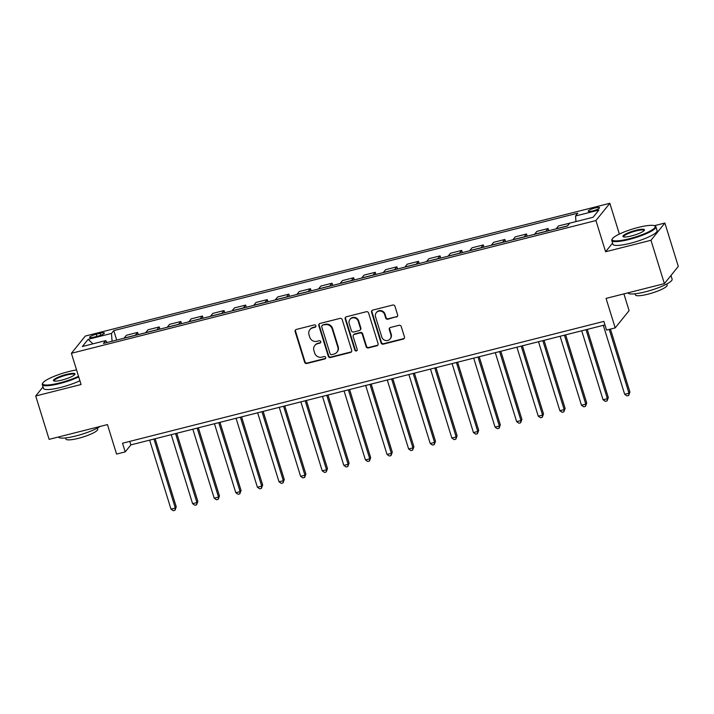 <?xml version="1.0" encoding="UTF-8"?>
<svg xmlns="http://www.w3.org/2000/svg" width="714" height="714" viewBox="0 0 714 714"><rect width="100%" height="100%" fill="white"/><g stroke="black" fill="none" stroke-linecap="round" stroke-linejoin="round"><path stroke-width="1.07" d="M315.883 325.78A1.267 1.205 -141.1 0 0 314.33 324.888L296.301 329.449A1.812 1.714 -141.1 0 0 295.132 331.582L304.619 362.221A1.812 1.714 -141.1 0 0 306.841 363.497L324.87 358.937A1.267 1.205 -141.1 0 0 325.682 357.446A1.267 1.205 -141.1 0 0 324.129 356.554L321.8 357.143A5.81 5.489 -141.1 0 1 314.678 353.064L313.892 350.512A5.81 5.489 -141.1 0 1 317.632 343.693L319.961 343.104A1.267 1.205 -141.1 0 0 320.782 341.613A1.267 1.205 -141.1 0 0 319.229 340.721L316.891 341.31A5.81 5.489 -141.1 0 1 309.778 337.231L308.992 334.679A5.81 5.489 -141.1 0 1 312.732 327.86L315.061 327.271A1.267 1.205 -141.1 0 0 315.883 325.78M595.083 207.961A5.917 1.107 -17.2 0 0 588.229 211.201A5.917 1.107 -17.2 0 0 592.674 210.942A5.917 1.107 -17.2 0 0 599.528 207.703A5.917 1.107 -17.2 0 0 595.083 207.961M396.457 317.043A1.812 1.714 -141.1 0 0 397.627 314.91L394.967 306.315A1.812 1.714 -141.1 0 0 392.745 305.039L372.726 310.108A1.812 1.714 -141.1 0 0 371.557 312.241L381.044 342.881A1.812 1.714 -141.1 0 0 383.266 344.157L403.285 339.088A1.812 1.714 -141.1 0 0 404.454 336.954L401.241 326.575A1.812 1.714 -141.1 0 0 399.019 325.298L390.451 327.467A1.812 1.714 -141.1 0 0 389.282 329.6L390.87 334.75A4.855 4.587 -141.1 0 1 385.506 340.471A4.855 4.587 -141.1 0 1 381.794 337.044L375.555 316.873A4.855 4.587 -141.1 0 1 380.919 311.152A4.855 4.587 -141.1 0 1 384.632 314.579L385.667 317.935A1.812 1.714 -141.1 0 0 387.889 319.212L396.832 316.579A1.812 1.714 -141.1 0 0 397.511 316.231M43.019 386.917L35.7 395.993L49.123 439.351L107.448 424.589L116.578 454.077L125.218 451.882L122.531 443.216L603.865 321.398L606.552 330.073L615.191 327.887L629.096 310.644L623.911 293.882M612.585 243.099L605.606 251.756L650.972 240.279L664.395 283.637L606.061 298.398L615.191 327.887M605.606 251.756L595.94 220.546L71.4 353.296L85.314 336.053L609.845 203.294L595.94 220.546M35.7 395.993L81.066 384.507L71.4 353.296M342.211 319.667A1.812 1.714 -141.1 0 0 339.989 318.39L319.97 323.46A1.812 1.714 -141.1 0 0 318.801 325.593L328.279 356.232A1.812 1.714 -141.1 0 0 330.511 357.509L350.529 352.439A1.812 1.714 -141.1 0 0 351.699 350.306L342.211 319.667M346.344 316.784L366.362 311.715A1.812 1.714 -141.1 0 1 368.585 312.991L378.072 343.63A1.812 1.714 -141.1 0 1 376.903 345.763L368.335 347.932A1.812 1.714 -141.1 0 1 366.112 346.656L362.266 334.232A1.812 1.714 -141.1 0 0 360.043 332.956L354.358 334.393A1.812 1.714 -141.1 0 0 353.189 336.526L357.196 349.467A1.267 1.205 -141.1 0 1 355.795 350.967A1.267 1.205 -141.1 0 1 354.822 350.065L345.174 318.917A1.812 1.714 -141.1 0 1 346.344 316.784M650.972 240.279L664.877 223.036L678.3 266.393L664.395 283.637M93.927 337.133L97.729 336.169A5.73 1.071 -17.2 0 0 104.369 333.027A5.73 1.071 -17.2 0 0 100.058 333.277L96.256 334.241A5.73 1.071 -17.2 0 0 89.616 337.383A5.73 1.071 -17.2 0 0 93.927 337.133M107.073 342.506L105.708 340.605L103.432 343.425L567.478 225.981L569.754 223.161L593.084 217.261L598.876 210.077L575.546 215.985L577.813 213.165L113.767 330.609L111.5 333.429L112.071 341.238M105.708 340.605L82.378 346.513L88.161 339.328L111.5 333.429M619.368 234.067L609.845 203.294M664.877 223.036L654.363 225.695M125.218 451.882L130.858 444.893L604.954 324.915M129.769 441.386L130.858 444.893M116.694 340.069L113.767 330.609M138.302 334.598L137.632 332.421L126.396 335.268L124.12 338.088A7.39 1.955 75.8 0 0 124.04 338.213M159.909 329.136L159.231 326.958L147.994 329.797L145.727 332.617A7.39 1.955 75.8 0 0 145.638 332.742M181.508 323.665L180.838 321.487L169.602 324.334L167.326 327.155A7.39 1.955 75.8 0 0 167.246 327.28M203.115 318.194L202.437 316.025L191.209 318.863L188.933 321.684A7.39 1.955 75.8 0 0 188.844 321.809M224.714 312.732L224.044 310.554L212.808 313.401L210.532 316.222A7.39 1.955 75.8 0 0 210.452 316.338M246.321 307.261L245.643 305.083L234.415 307.93L232.139 310.751A7.39 1.955 75.8 0 0 232.05 310.876M267.92 301.799L267.25 299.621L256.014 302.459L253.747 305.28A7.39 1.955 75.8 0 0 253.657 305.405M289.527 296.328L288.858 294.15L277.621 296.997L275.345 299.818A7.39 1.955 75.8 0 0 275.265 299.934M311.134 290.857L310.456 288.688L299.228 291.526L296.953 294.346A7.39 1.955 75.8 0 0 296.863 294.471M332.733 285.395L332.064 283.217L320.827 286.064L318.551 288.875A7.39 1.955 75.8 0 0 318.471 289M354.34 279.924L353.662 277.746L342.434 280.593L340.159 283.413A7.39 1.955 75.8 0 0 340.069 283.538M375.939 274.462L375.269 272.284L364.033 275.122L361.757 277.942A7.39 1.955 75.8 0 0 361.677 278.067M397.546 268.991L396.877 266.813L385.64 269.66L383.364 272.48A7.39 1.955 75.8 0 0 383.275 272.596M419.154 263.52L418.475 261.351L407.239 264.189L404.972 267.009A7.39 1.955 75.8 0 0 404.883 267.134M440.752 258.057L440.083 255.88L428.846 258.727L426.57 261.538A7.39 1.955 75.8 0 0 426.49 261.663M462.36 252.586L461.681 250.409L450.454 253.256L448.178 256.076A7.39 1.955 75.8 0 0 448.089 256.201M483.958 247.115L483.289 244.947L472.052 247.785L469.776 250.605A7.39 1.955 75.8 0 0 469.696 250.73M505.566 241.653L504.887 239.476L493.66 242.323L491.384 245.143A7.39 1.955 75.8 0 0 491.294 245.259M527.164 236.182L526.495 234.013L515.258 236.852L512.982 239.672A7.39 1.955 75.8 0 0 512.902 239.797M548.771 230.72L548.102 228.542L536.866 231.39L534.59 234.201A7.39 1.955 75.8 0 0 534.5 234.326M569.736 223.187L558.464 225.919L556.197 228.739A7.39 1.955 75.8 0 0 556.108 228.864M137.632 332.421L135.357 335.241A7.39 1.955 75.8 0 0 135.267 335.366M159.231 326.958L156.955 329.779A7.39 1.955 75.8 0 0 156.875 329.904M180.838 321.487L178.562 324.308A7.39 1.955 75.8 0 0 178.473 324.433M202.437 316.025L200.17 318.846A7.39 1.955 75.8 0 0 200.081 318.962M224.044 310.554L221.768 313.375A7.39 1.955 75.8 0 0 221.688 313.5M245.643 305.083L243.376 307.904A7.39 1.955 75.8 0 0 243.287 308.029M267.25 299.621L264.974 302.441A7.39 1.955 75.8 0 0 264.894 302.566M288.858 294.15L286.582 296.97A7.39 1.955 75.8 0 0 286.493 297.095M310.456 288.688L308.18 291.508A7.39 1.955 75.8 0 0 308.1 291.624M332.064 283.217L329.788 286.037A7.39 1.955 75.8 0 0 329.698 286.162M353.662 277.746L351.395 280.566A7.39 1.955 75.8 0 0 351.306 280.691M375.269 272.284L372.994 275.104A7.39 1.955 75.8 0 0 372.913 275.229M396.877 266.813L394.601 269.633A7.39 1.955 75.8 0 0 394.512 269.758M418.475 261.351L416.2 264.171A7.39 1.955 75.8 0 0 416.119 264.287M440.083 255.88L437.807 258.7A7.39 1.955 75.8 0 0 437.718 258.825M461.681 250.409L459.405 253.229A7.39 1.955 75.8 0 0 459.325 253.354M483.289 244.947L481.013 247.767A7.39 1.955 75.8 0 0 480.924 247.883M504.887 239.476L502.62 242.296A7.39 1.955 75.8 0 0 502.531 242.421M526.495 234.013L524.219 236.825A7.39 1.955 75.8 0 0 524.138 236.95M548.102 228.542L545.826 231.363A7.39 1.955 75.8 0 0 545.737 231.488M569.701 223.071L567.425 225.892A7.39 1.955 75.8 0 0 567.344 226.017M575.957 221.59L575.546 215.985M92.981 343.827L88.161 339.328M315.838 326.619A1.267 1.205 -141.1 0 1 315.436 326.807L313.107 327.396A5.81 5.489 -141.1 0 0 310.278 329.199L309.903 329.663M314.803 345.496L315.177 345.032A5.81 5.489 -141.1 0 1 318.007 343.229L320.345 342.64A1.267 1.205 -141.1 0 0 320.738 342.452M295.623 329.797A1.812 1.714 -141.1 0 0 295.507 331.118L304.994 361.757A1.812 1.714 -141.1 0 0 307.216 363.033L325.245 358.464A1.267 1.205 -141.1 0 0 325.646 358.285M319.292 323.808A1.812 1.714 -141.1 0 0 319.176 325.129L328.663 355.768A1.812 1.714 -141.1 0 0 330.885 357.045L350.904 351.975A1.812 1.714 -141.1 0 0 351.574 351.627M322.567 325.37A1.267 1.205 -141.1 0 0 321.755 326.86L330.082 353.76A1.267 1.205 -141.1 0 0 331.635 354.653L334.098 354.028A5.81 5.489 -141.1 0 0 337.838 347.209L332.144 328.824A5.81 5.489 -141.1 0 0 325.031 324.745L322.951 324.906A1.267 1.205 -141.1 0 0 322.326 325.298L321.952 325.762M336.928 352.225L337.303 351.761A5.81 5.489 -141.1 0 0 338.213 346.745L337.838 347.209M322.951 324.906L325.406 324.281A5.81 5.489 -141.1 0 1 332.519 328.351L338.213 346.745M353.475 334.964L353.849 334.491A1.812 1.714 -141.1 0 1 354.733 333.929L360.418 332.492A1.812 1.714 -141.1 0 1 362.641 333.768L366.487 346.192A1.812 1.714 -141.1 0 0 368.71 347.468L377.278 345.299A1.812 1.714 -141.1 0 0 377.956 344.951M345.674 317.132A1.812 1.714 -141.1 0 0 345.549 318.444L355.197 349.601A1.267 1.205 -141.1 0 0 357.152 350.306M358.276 321.336A4.855 4.587 -141.1 0 0 349.958 319.435A4.855 4.587 -141.1 0 0 349.2 323.629L351.404 330.743A1.812 1.714 -141.1 0 0 353.626 332.01L359.303 330.573A1.812 1.714 -141.1 0 0 360.472 328.44L358.276 321.336L358.651 320.872A4.855 4.587 -141.1 0 0 350.333 318.971L349.958 319.435M360.195 330.011L360.57 329.547A1.812 1.714 -141.1 0 0 360.856 327.976L360.472 328.44M358.651 320.872L360.856 327.976M376.314 312.678L376.689 312.214A4.855 4.587 -141.1 0 1 385.007 314.106L386.042 317.471A1.812 1.714 -141.1 0 0 388.264 318.747L396.832 316.579M390.112 338.945L390.487 338.481A4.855 4.587 -141.1 0 0 391.245 334.286L390.87 334.75M389.773 327.815A1.812 1.714 -141.1 0 0 389.657 329.136L391.245 334.286M372.048 310.456A1.812 1.714 -141.1 0 0 371.932 311.768L381.419 342.417A1.812 1.714 -141.1 0 0 383.641 343.684L403.66 338.623A1.812 1.714 -141.1 0 0 404.338 338.275M149.637 440.145L170.994 509.127L175.314 508.029L176.251 506.869L155.161 438.744M176.251 506.869L174.992 510.269L175.314 508.029L153.956 439.048M174.992 510.269L173.27 510.706L170.994 509.127M171.244 434.674L192.593 503.656L196.912 502.567L197.858 501.398L176.769 433.273M197.858 501.398L196.6 504.798L196.912 502.567L175.564 433.585M196.6 504.798L194.868 505.235L192.593 503.656M192.842 429.203L214.2 498.194L218.52 497.096L219.457 495.935L198.376 427.811M219.457 495.935L218.207 499.327L218.52 497.096L197.162 428.114M218.207 499.327L216.476 499.764L214.2 498.194M214.45 423.741L235.798 492.722L240.127 491.634L241.064 490.464L219.974 422.34M241.064 490.464L239.806 493.865L240.127 491.634L218.77 422.643M239.806 493.865L238.074 494.302L235.798 492.722M236.048 418.27L257.406 487.251L261.726 486.163L262.663 484.993L241.582 416.878M262.663 484.993L261.413 488.394L261.726 486.163L240.377 417.181M261.413 488.394L259.682 488.831L257.406 487.251M76.559 369.941A22.553 4.23 -17.2 0 0 68.794 371.557A22.553 4.23 -17.2 0 0 42.831 383.016A22.553 4.23 -17.2 0 0 59.628 382.927A22.553 4.23 -17.2 0 0 78.522 376.287M78.719 376.938A23.107 4.338 162.8 0 1 59.673 383.588A23.107 4.338 162.8 0 1 42.304 384.596A23.107 4.338 162.8 0 1 42.465 383.677L42.831 383.016M66.5 374.395A11.272 2.115 162.8 0 1 74.899 374.35A11.272 2.115 162.8 0 1 61.922 380.08A11.272 2.115 162.8 0 1 53.755 380.901A11.272 2.115 162.8 0 1 66.5 374.395M74.631 374.707A10.719 2.008 -17.2 0 0 74.613 374.591A10.719 2.008 -17.2 0 0 66.554 375.055A10.719 2.008 -17.2 0 0 54.13 380.928A10.719 2.008 -17.2 0 0 54.184 381.044M100.121 426.445A23.107 4.338 162.8 0 1 75.889 435.959A23.107 4.338 162.8 0 1 58.512 436.977M97.363 428.088L97.711 429.203A16.636 3.124 162.8 0 1 78.442 438.325A16.636 3.124 162.8 0 1 65.929 439.048L65.581 437.932M79.906 380.749A23.107 4.338 162.8 0 1 60.851 387.399A23.107 4.338 162.8 0 1 43.483 388.407L42.304 384.596M638.271 227.427A22.553 4.23 -17.2 0 0 612.3 238.887A22.553 4.23 -17.2 0 0 629.096 238.797A22.553 4.23 -17.2 0 0 654.586 225.802A22.553 4.23 -17.2 0 0 638.271 227.427M654.586 225.802L655.265 226.142A23.107 4.338 162.8 0 1 655.916 226.802A23.107 4.338 162.8 0 1 629.15 239.458A23.107 4.338 162.8 0 1 611.773 240.466A23.107 4.338 162.8 0 1 611.934 239.547L612.3 238.887M635.978 230.274A11.272 2.115 162.8 0 1 644.376 230.229A11.272 2.115 162.8 0 1 631.39 235.959A11.272 2.115 162.8 0 1 623.233 236.771A11.272 2.115 162.8 0 1 635.978 230.274M644.099 230.586A10.719 2.008 -17.2 0 0 644.082 230.47A10.719 2.008 -17.2 0 0 636.022 230.934A10.719 2.008 -17.2 0 0 623.599 236.807A10.719 2.008 -17.2 0 0 623.661 236.914M670.981 275.47L672.133 279.183A23.107 4.338 162.8 0 1 645.358 291.839A23.107 4.338 162.8 0 1 627.99 292.847M666.84 283.967L667.179 285.082A16.636 3.124 162.8 0 1 647.91 294.195A16.636 3.124 162.8 0 1 635.398 294.918L635.058 293.811M655.916 226.802L657.094 230.622A23.107 4.338 162.8 0 1 630.328 243.278A23.107 4.338 162.8 0 1 612.951 244.286L611.773 240.466M257.656 412.808L279.013 481.789L283.333 480.692L284.27 479.531L263.18 411.407M284.27 479.531L283.012 482.932L283.333 480.692L261.976 411.71M283.012 482.932L281.289 483.369L279.013 481.789M279.263 407.337L300.612 476.318L304.932 475.229L305.878 474.06L284.788 405.936M305.878 474.06L304.619 477.461L304.932 475.229L283.583 406.248M304.619 477.461L302.888 477.898L300.612 476.318M300.862 401.866L322.219 470.856L326.539 469.758L327.476 468.598L306.386 400.474M327.476 468.598L326.218 471.99L326.539 469.758L305.181 400.777M326.218 471.99L324.495 472.427L322.219 470.856M322.469 396.404L343.818 465.385L348.137 464.287L349.084 463.127L327.994 395.003M349.084 463.127L347.825 466.528L348.137 464.287L326.789 395.306M347.825 466.528L346.094 466.965L343.818 465.385M344.068 390.933L365.425 459.914L369.745 458.825L370.682 457.656L349.601 389.532M370.682 457.656L369.433 461.057L369.745 458.825L348.387 389.844M369.433 461.057L367.701 461.494L365.425 459.914M365.675 385.471L387.033 454.452L391.352 453.354L392.289 452.194L371.2 384.07M392.289 452.194L391.031 455.586L391.352 453.354L369.995 384.373M391.031 455.586L389.308 456.023L387.033 454.452M387.274 380L408.631 448.981L412.951 447.892L413.888 446.723L392.807 378.598M413.888 446.723L412.638 450.123L412.951 447.892L391.602 378.902M412.638 450.123L410.907 450.561L408.631 448.981M408.881 374.529L430.239 443.519L434.558 442.421L435.495 441.261L414.406 373.136M435.495 441.261L434.237 444.652L434.558 442.421L413.201 373.44M434.237 444.652L432.514 445.09L430.239 443.519M430.488 369.067L451.837 438.048L456.157 436.95L457.103 435.79L436.013 367.665M457.103 435.79L455.844 439.19L456.157 436.95L434.808 367.969M455.844 439.19L454.113 439.628L451.837 438.048M452.087 363.596L473.444 432.577L477.764 431.488L478.701 430.319L457.612 362.194M478.701 430.319L477.443 433.719L477.764 431.488L456.407 362.507M477.443 433.719L475.72 434.157L473.444 432.577M473.694 358.133L495.043 427.115L499.372 426.017L500.309 424.857L479.219 356.732M500.309 424.857L499.05 428.248L499.372 426.017L478.014 357.036M499.05 428.248L497.319 428.686L495.043 427.115M495.293 352.662L516.65 421.644L520.97 420.555L521.907 419.386L500.826 351.261M521.907 419.386L520.658 422.786L520.97 420.555L499.613 351.565M520.658 422.786L518.926 423.223L516.65 421.644M516.9 347.191L538.258 416.182L542.578 415.084L543.515 413.915L522.425 345.799M543.515 413.915L542.256 417.315L542.578 415.084L521.22 346.103M542.256 417.315L540.534 417.752L538.258 416.182M538.508 341.729L559.856 410.711L564.176 409.613L565.122 408.453L544.032 340.328M565.122 408.453L563.864 411.853L564.176 409.613L542.827 340.632M563.864 411.853L562.132 412.29L559.856 410.711M560.106 336.258L581.464 405.24L585.783 404.151L586.721 402.982L565.631 334.857M586.721 402.982L585.462 406.382L585.783 404.151L564.426 335.169M585.462 406.382L583.74 406.819L581.464 405.24M581.714 330.796L603.062 399.778L607.382 398.68L608.328 397.519L587.238 329.395M608.328 397.519L607.07 400.911L607.382 398.68L586.033 329.698M607.07 400.911L605.338 401.348L603.062 399.778M603.312 325.325L624.67 394.306L628.989 393.218L629.926 392.048L610.434 329.083M629.926 392.048L628.677 395.449L628.989 393.218L609.229 329.395M628.677 395.449L626.946 395.886L624.67 394.306M135.357 335.241L124.12 338.088M156.955 329.779L145.727 332.617M178.562 324.308L167.326 327.155M200.17 318.846L188.933 321.684M221.768 313.375L210.532 316.222M243.376 307.904L232.139 310.751M264.974 302.441L253.747 305.28M286.582 296.97L275.345 299.818M308.18 291.508L296.953 294.346M329.788 286.037L318.551 288.875M351.395 280.566L340.159 283.413M372.994 275.104L361.757 277.942M394.601 269.633L383.364 272.48M416.2 264.171L404.972 267.009M437.807 258.7L426.57 261.538M459.405 253.229L448.178 256.076M481.013 247.767L469.776 250.605M502.62 242.296L491.384 245.143M524.219 236.825L512.982 239.672M545.826 231.363L534.59 234.201M567.425 225.892L556.197 228.739M96.917 336.374L96.256 334.241M100.674 335.259L100.058 333.277M313.107 327.396L312.732 327.86M320.345 342.64L319.961 343.104M318.007 343.229L317.632 343.693M325.245 358.464L324.87 358.937M307.216 363.033L306.841 363.497M304.994 361.757L304.619 362.221M295.507 331.118L295.132 331.582M315.436 326.807L315.061 327.271M350.904 351.975L350.529 352.439M330.885 357.045L330.511 357.509M328.663 355.768L328.279 356.232M319.176 325.129L318.801 325.593M332.519 328.351L332.144 328.824M325.406 324.281L325.031 324.745M377.278 345.299L376.903 345.763M368.71 347.468L368.335 347.932M366.487 346.192L366.112 346.656M362.641 333.768L362.266 334.232M360.418 332.492L360.043 332.956M354.733 333.929L354.358 334.393M355.197 349.601L354.822 350.065M345.549 318.444L345.174 318.917M388.264 318.747L387.889 319.212M386.042 317.471L385.667 317.935M385.007 314.106L384.632 314.579M389.657 329.136L389.282 329.6M403.66 338.623L403.285 339.088M383.641 343.684L383.266 344.157M381.419 342.417L381.044 342.881M371.932 311.768L371.557 312.241"/></g></svg>
